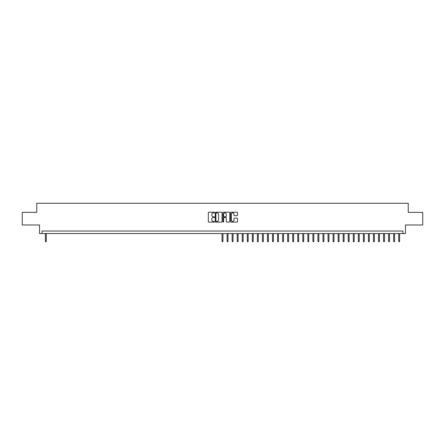 <?xml version="1.0" encoding="UTF-8"?>
<svg xmlns="http://www.w3.org/2000/svg" width="445" height="445" viewBox="0 0 445 445"><rect width="100%" height="100%" fill="white"/><g stroke="black" fill="none" stroke-linecap="round" stroke-linejoin="round"><path stroke-width="0.67" d="M214.423 212.543A0.345 0.345 0 0 0 214.078 212.198L208.816 212.198A0.495 0.495 0 0 0 208.321 212.693L208.321 221.61A0.495 0.495 0 0 0 208.816 222.105L214.078 222.105A0.345 0.345 0 0 0 214.423 221.755A0.345 0.345 0 0 0 214.078 221.41L213.394 221.41A1.585 1.585 0 0 1 211.809 219.824L211.809 219.085A1.585 1.585 0 0 1 213.394 217.499L214.078 217.499A0.345 0.345 0 0 0 214.423 217.149A0.345 0.345 0 0 0 214.078 216.804L213.394 216.804A1.585 1.585 0 0 1 211.809 215.219L211.809 214.473A1.585 1.585 0 0 1 213.394 212.888L214.078 212.888A0.345 0.345 0 0 0 214.423 212.543M236.979 215.686A0.495 0.495 0 0 0 237.474 215.191L237.474 212.693A0.495 0.495 0 0 0 236.979 212.198L231.133 212.198A0.495 0.495 0 0 0 230.638 212.693L230.638 221.61A0.495 0.495 0 0 0 231.133 222.105L236.979 222.105A0.495 0.495 0 0 0 237.474 221.61L237.474 218.584A0.495 0.495 0 0 0 236.979 218.089L234.476 218.089A0.495 0.495 0 0 0 233.981 218.584L233.981 220.086A1.324 1.324 0 0 1 232.657 221.41A1.324 1.324 0 0 1 231.333 220.086L231.333 214.212A1.324 1.324 0 0 1 232.657 212.888A1.324 1.324 0 0 1 233.981 214.212L233.981 215.191A0.495 0.495 0 0 0 234.476 215.686L236.979 215.686M402.942 233.553L405.462 233.553L405.462 224.975L422.75 224.975L422.75 212.354L408.237 212.354L408.237 203.27L36.763 203.27L36.763 212.354L22.25 212.354L22.25 224.975L39.538 224.975L39.538 233.553L402.942 233.553L402.942 231.027L42.058 231.027L42.058 233.553M222.066 212.693A0.495 0.495 0 0 0 221.571 212.198L215.725 212.198A0.495 0.495 0 0 0 215.23 212.693L215.23 221.61A0.495 0.495 0 0 0 215.725 222.105L221.571 222.105A0.495 0.495 0 0 0 222.066 221.61L222.066 212.693M223.429 212.198L229.275 212.198A0.495 0.495 0 0 1 229.77 212.693L229.77 221.61A0.495 0.495 0 0 1 229.275 222.105L226.772 222.105A0.495 0.495 0 0 1 226.277 221.61L226.277 217.994A0.495 0.495 0 0 0 225.782 217.499L224.124 217.499A0.495 0.495 0 0 0 223.629 217.994L223.629 221.755A0.345 0.345 0 0 1 223.279 222.105A0.345 0.345 0 0 1 222.934 221.755L222.934 212.693A0.495 0.495 0 0 1 223.429 212.198M216.27 212.888A0.345 0.345 0 0 0 215.925 213.238L215.925 221.065A0.345 0.345 0 0 0 216.27 221.41L216.988 221.41A1.585 1.585 0 0 0 218.573 219.824L218.573 214.473A1.585 1.585 0 0 0 216.988 212.888L216.27 212.888M226.277 214.24A1.324 1.324 0 0 0 224.953 212.916A1.324 1.324 0 0 0 223.629 214.24L223.629 216.309A0.495 0.495 0 0 0 224.124 216.804L225.782 216.804A0.495 0.495 0 0 0 226.277 216.309L226.277 214.24M46.302 241.073L46.096 241.73L45.596 241.73L45.39 241.073L46.302 241.073L46.302 233.553M45.39 241.073L45.39 233.553M222.956 241.073L222.75 241.73L222.25 241.73L222.044 241.073L222.956 241.073L222.956 233.553M222.044 241.073L222.044 233.553M228.001 241.073L227.801 241.73L227.295 241.73L227.095 241.073L228.001 241.073L228.001 233.553M227.095 241.073L227.095 233.553M233.047 241.073L232.846 241.73L232.34 241.73L232.14 241.073L233.047 241.073L233.047 233.553M232.14 241.073L232.14 233.553M238.097 241.073L237.891 241.73L237.391 241.73L237.185 241.073L238.097 241.073L238.097 233.553M237.185 241.073L237.185 233.553M243.142 241.073L242.942 241.73L242.436 241.73L242.236 241.073L243.142 241.073L243.142 233.553M242.236 241.073L242.236 233.553M248.193 241.073L247.987 241.73L247.481 241.73L247.281 241.073L248.193 241.073L248.193 233.553M247.281 241.073L247.281 233.553M253.238 241.073L253.038 241.73L252.532 241.73L252.332 241.073L253.238 241.073L253.238 233.553M252.332 241.073L252.332 233.553M258.284 241.073L258.083 241.73L257.577 241.73L257.377 241.073L258.284 241.073L258.284 233.553M257.377 241.073L257.377 233.553M263.334 241.073L263.129 241.73L262.628 241.73L262.422 241.073L263.334 241.073L263.334 233.553M262.422 241.073L262.422 233.553M268.38 241.073L268.179 241.73L267.673 241.73L267.473 241.073L268.38 241.073L268.38 233.553M267.473 241.073L267.473 233.553M273.425 241.073L273.224 241.73L272.718 241.73L272.518 241.073L273.425 241.073L273.425 233.553M272.518 241.073L272.518 233.553M278.475 241.073L278.27 241.73L277.769 241.73L277.563 241.073L278.475 241.073L278.475 233.553M277.563 241.073L277.563 233.553M283.521 241.073L283.32 241.73L282.814 241.73L282.614 241.073L283.521 241.073L283.521 233.553M282.614 241.073L282.614 233.553M288.571 241.073L288.366 241.73L287.859 241.73L287.659 241.073L288.571 241.073L288.571 233.553M287.659 241.073L287.659 233.553M293.617 241.073L293.416 241.73L292.91 241.73L292.71 241.073L293.617 241.073L293.617 233.553M292.71 241.073L292.71 233.553M298.662 241.073L298.462 241.73L297.955 241.73L297.755 241.073L298.662 241.073L298.662 233.553M297.755 241.073L297.755 233.553M303.713 241.073L303.507 241.73L303.006 241.73L302.8 241.073L303.713 241.073L303.713 233.553M302.8 241.073L302.8 233.553M308.758 241.073L308.557 241.73L308.051 241.73L307.851 241.073L308.758 241.073L308.758 233.553M307.851 241.073L307.851 233.553M313.803 241.073L313.603 241.73L313.096 241.73L312.896 241.073L313.803 241.073L313.803 233.553M312.896 241.073L312.896 233.553M318.854 241.073L318.648 241.73L318.147 241.73L317.941 241.073L318.854 241.073L318.854 233.553M317.941 241.073L317.941 233.553M323.899 241.073L323.699 241.73L323.192 241.73L322.992 241.073L323.899 241.073L323.899 233.553M322.992 241.073L322.992 233.553M328.944 241.073L328.744 241.73L328.238 241.73L328.037 241.073L328.944 241.073L328.944 233.553M328.037 241.073L328.037 233.553M333.995 241.073L333.795 241.73L333.288 241.73L333.088 241.073L333.995 241.073L333.995 233.553M333.088 241.073L333.088 233.553M339.04 241.073L338.84 241.73L338.334 241.73L338.133 241.073L339.04 241.073L339.04 233.553M338.133 241.073L338.133 233.553M344.091 241.073L343.885 241.73L343.384 241.73L343.178 241.073L344.091 241.073L344.091 233.553M343.178 241.073L343.178 233.553M349.136 241.073L348.936 241.73L348.429 241.73L348.229 241.073L349.136 241.073L349.136 233.553M348.229 241.073L348.229 233.553M354.181 241.073L353.981 241.73L353.475 241.73L353.274 241.073L354.181 241.073L354.181 233.553M353.274 241.073L353.274 233.553M359.232 241.073L359.026 241.73L358.525 241.73L358.32 241.073L359.232 241.073L359.232 233.553M358.32 241.073L358.32 233.553M364.277 241.073L364.077 241.73L363.571 241.73L363.37 241.073L364.277 241.073L364.277 233.553M363.37 241.073L363.37 233.553M369.322 241.073L369.122 241.73L368.616 241.73L368.416 241.073L369.322 241.073L369.322 233.553M368.416 241.073L368.416 233.553M374.373 241.073L374.173 241.73L373.666 241.73L373.466 241.073L374.373 241.073L374.373 233.553M373.466 241.073L373.466 233.553M379.418 241.073L379.218 241.73L378.712 241.73L378.511 241.073L379.418 241.073L379.418 233.553M378.511 241.073L378.511 233.553M384.469 241.073L384.263 241.73L383.762 241.73L383.557 241.073L384.469 241.073L384.469 233.553M383.557 241.073L383.557 233.553M389.514 241.073L389.314 241.73L388.808 241.73L388.607 241.073L389.514 241.073L389.514 233.553M388.607 241.073L388.607 233.553M394.559 241.073L394.359 241.73L393.853 241.73L393.653 241.073L394.559 241.073L394.559 233.553M393.653 241.073L393.653 233.553M399.61 241.073L399.404 241.73L398.904 241.73L398.698 241.073L399.61 241.073L399.61 233.553M398.698 241.073L398.698 233.553"/></g></svg>
